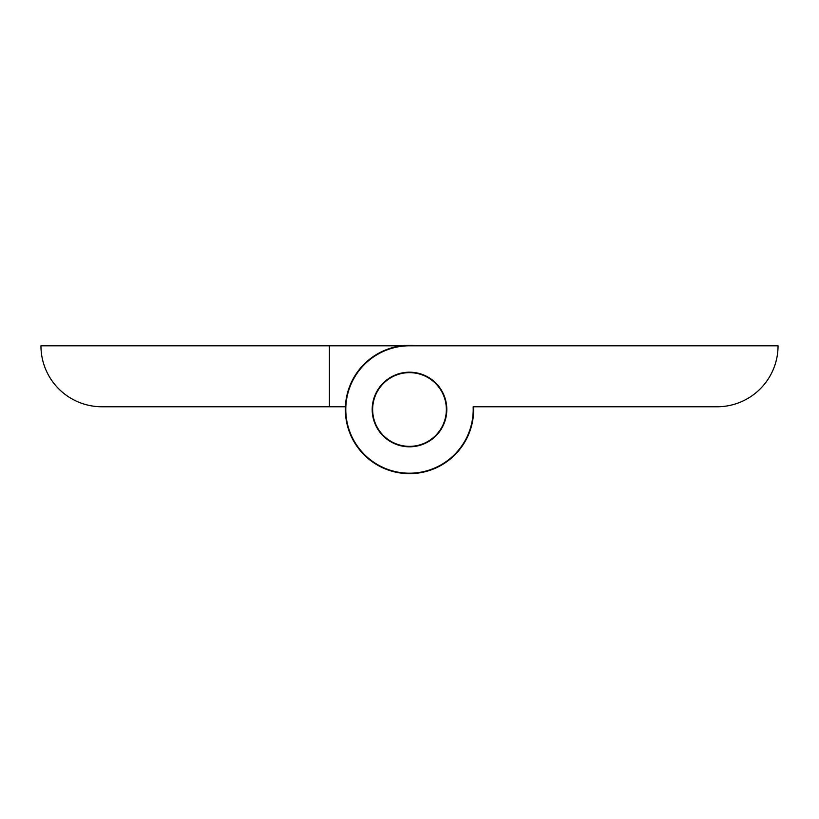 <?xml version="1.0" encoding="UTF-8"?>
<svg xmlns="http://www.w3.org/2000/svg" width="819" height="819" viewBox="0 0 819 819"><rect width="100%" height="100%" fill="white"/><g stroke="black" fill="none" stroke-linecap="round" stroke-linejoin="round"><path stroke-width="1.23" d="M329.422 406.767L101.925 406.767A60.975 60.975 0 0 1 40.95 345.802L329.422 345.802L329.422 406.767L345.403 406.767M401.873 345.802L329.422 345.802M409.5 372.645A36.855 36.855 0 0 0 372.645 409.5A36.855 36.855 0 0 0 409.5 446.355A36.855 36.855 0 0 0 446.355 409.5A36.855 36.855 0 0 0 409.5 372.645M489.578 345.802L417.127 345.802A64.158 64.158 0 0 0 345.342 409.5A64.158 64.158 0 0 0 409.5 473.658A64.158 64.158 0 0 0 473.597 406.767L489.578 406.767M409.5 372.195A37.305 37.305 0 0 0 372.195 409.5A37.305 37.305 0 0 0 409.5 446.805A37.305 37.305 0 0 0 446.805 409.5A37.305 37.305 0 0 0 409.5 372.195M409.5 345.802A63.698 63.698 0 0 0 345.802 410.411A63.698 63.698 0 0 0 411.322 473.177A63.698 63.698 0 0 0 473.147 406.767L717.075 406.767A60.975 60.975 0 0 0 778.05 345.802L409.5 345.802"/></g></svg>
